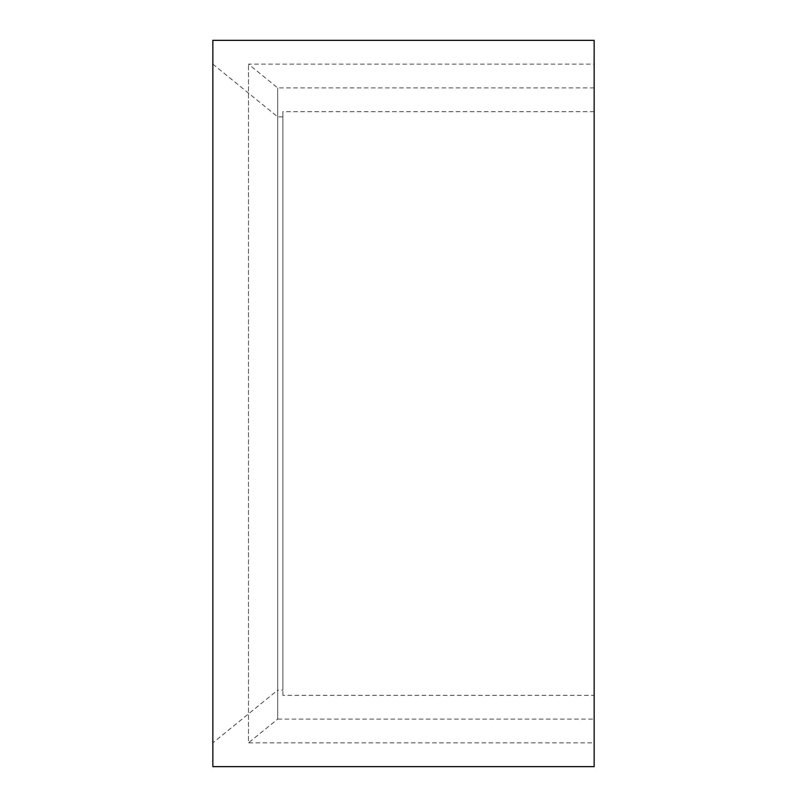 <?xml version="1.0" encoding="UTF-8"?>
<svg xmlns="http://www.w3.org/2000/svg" width="807" height="807" viewBox="0 0 807 807"><rect width="100%" height="100%" fill="white"/><g stroke="black" fill="none" stroke-linecap="round" stroke-linejoin="round"><path stroke-width="0.61" stroke-dasharray="4.04 3.03" d="M212.846 40.35L212.846 766.65M212.846 742.874L212.846 64.126L212.846 742.874L277.699 690.126L277.699 116.874L277.699 690.126L282.884 690.126L282.884 116.874L282.884 690.126M282.884 695.321L282.884 111.679L282.884 695.321L594.154 695.321L594.154 111.679L594.154 695.321M594.154 719.098L594.154 87.902L594.154 719.098L277.699 719.098L277.699 87.902L277.699 719.098L248.455 742.874L248.455 64.126L248.455 742.874L594.154 742.874L594.154 64.126L594.154 742.874M594.154 40.35L594.154 766.65M282.884 116.874L277.699 116.874L212.846 64.126M594.154 111.679L282.884 111.679M594.154 87.902L277.699 87.902L248.455 64.126L594.154 64.126"/><path stroke-width="1.21" d="M212.846 766.65L212.846 40.35L594.154 40.35L594.154 766.65L212.846 766.65"/></g></svg>
